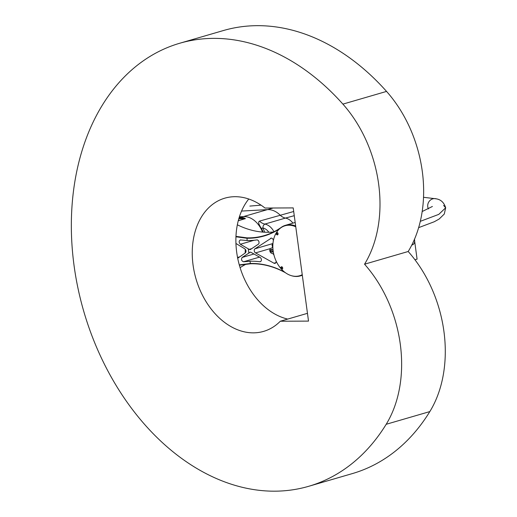 <?xml version="1.0" encoding="UTF-8"?>
<svg xmlns="http://www.w3.org/2000/svg" width="517" height="517" viewBox="0 0 517 517"><rect width="100%" height="100%" fill="white"/><g stroke="black" fill="none" stroke-linecap="round" stroke-linejoin="round"><path stroke-width="0.78" d="M411.81 245.019L412.521 244.812A3.955 2.669 89.7 0 0 414.615 240.166L414.492 239.248M414.66 241.245L417.083 259.153L414.931 259.728M291.607 275.742A26.367 19.097 -106.2 0 0 300.254 275.923A26.367 19.097 -106.2 0 0 302.296 275.147M295.653 226.007A26.367 19.097 -106.2 0 0 285.52 225.289A26.367 19.097 -106.2 0 0 281.287 227.338A106.399 77.052 73.8 0 1 264.219 235.623A106.399 77.052 73.8 0 1 246.997 237.852L235.965 236.366M285.229 225.716A26.037 18.858 73.8 0 1 285.39 225.67A26.037 18.858 73.8 0 1 295.724 226.511M302.245 274.766A26.037 18.858 73.8 0 1 299.944 275.671A26.037 18.858 73.8 0 1 299.782 275.716M276.75 232.482A1.254 0.905 73.8 0 1 276.782 232.469A1.254 0.905 73.8 0 1 278.004 233.419A1.254 0.905 73.8 0 1 277.48 234.873A1.254 0.905 73.8 0 1 277.448 234.886M280.653 268.258A26.037 18.858 73.8 0 1 276 233.303M276.375 232.663A26.037 18.858 73.8 0 1 285.061 225.761A26.037 18.858 73.8 0 1 295.756 226.769M302.238 274.695A26.037 18.858 73.8 0 1 299.621 275.761A26.037 18.858 73.8 0 1 281.468 269.183M235.946 236.799L246.822 238.24A106.728 77.291 -106.2 0 0 279.658 228.76M247.126 240.508A109.035 78.959 -106.2 0 0 256.846 239.927A2.307 1.674 -106.2 0 1 258.881 241.575A2.307 1.674 -106.2 0 1 258.306 244.231L250.635 249.368A2.307 1.674 -106.2 0 1 250.293 249.53A2.307 1.674 -106.2 0 1 249.213 249.375L240.366 244.257C238.68 242.15 238.764 240.722 240.618 239.953L247.126 240.508L246.997 237.852M260.762 261.453L259.793 261.738A109.035 78.959 -106.2 0 0 249.931 261.247L243.572 261.764C241.504 260.956 241.032 259.515 242.15 257.447L250.338 252.16M259.793 261.738A2.307 1.674 -106.2 0 0 260.31 261.699A2.307 1.674 -106.2 0 0 261.389 259.728A2.307 1.674 -106.2 0 0 260.09 257.421L251.036 252.367A2.307 1.674 -106.2 0 0 249.963 252.212A2.307 1.674 -106.2 0 0 249.621 252.374M284.712 272.188A106.728 77.291 -106.2 0 0 250.234 263.508L239.281 264.891M272.95 243.526L254.978 248.787L271.341 238.111M273.338 240.735A2.307 1.674 -106.2 0 0 270.966 238.163A2.307 1.674 -106.2 0 0 270.624 238.318M272.827 246.363A3.296 2.385 73.8 0 1 271.367 248.154A3.296 2.385 73.8 0 1 271.179 248.199A2.637 1.906 -106.2 0 0 271.024 248.238A2.637 1.906 -106.2 0 0 269.835 250.881A2.637 1.906 -106.2 0 0 271.871 253.336A3.296 2.385 73.8 0 1 273.965 255.055M275.884 262.655L273.984 263.211A2.307 1.674 -106.2 0 0 275.063 263.36A2.307 1.674 -106.2 0 0 276.097 261.02M273.984 263.211L255.534 252.903L270.456 248.561M254.978 248.787A2.307 1.674 -106.2 0 0 254.261 250.848A2.307 1.674 -106.2 0 0 255.534 252.903M271.696 252.063A1.318 0.956 73.8 0 1 270.572 250.907A1.318 0.956 73.8 0 1 271.154 249.504A1.318 0.956 73.8 0 1 271.347 249.472L271.832 249.472A1.318 0.956 73.8 0 1 272.957 250.629A1.318 0.956 73.8 0 1 272.375 252.031A1.318 0.956 73.8 0 1 272.181 252.057L272.769 251.747A1.318 0.956 -106.2 0 1 271.755 250.894A1.318 0.956 -106.2 0 1 271.845 249.472M239.365 265.202L250.506 263.773A106.399 77.052 73.8 0 1 285.436 272.73M246.363 264.038A106.399 77.052 -106.2 0 0 240.095 267.664M237.335 224.798A106.399 77.052 -106.2 0 0 273.564 231.965M272.873 243.578A2.307 1.674 -106.2 0 0 272.646 246.939M235.933 243.462L244.767 248.819C246.221 250.196 246.409 251.566 245.323 252.936L237.697 258.242M240.134 239.985L240.618 239.953M245.123 253.072A26.367 19.097 -106.2 0 0 245.22 249.181M281.384 266.785A1.254 0.905 73.8 0 1 281.416 266.772A1.254 0.905 73.8 0 1 282.696 268.006A1.254 0.905 73.8 0 1 282.12 269.176A1.254 0.905 73.8 0 1 282.088 269.189M238.253 220.759L245.401 218.626L243.856 217.831L240.34 217.495L243.429 216.597L239.39 216.823L243.429 216.597A23.401 16.945 73.8 0 1 262.539 232.068A23.401 16.945 -106.2 0 0 243.429 216.597L267.438 209.611L241.555 211.072M293.695 211.498L259.495 221.108C257.938 221.955 258.623 224.443 261.55 228.579A23.401 16.945 73.8 0 1 263.166 232.12M239.022 217.993L245.155 218.678L238.272 220.681M238.938 218.277L243.442 218.252A0.659 0.465 -75.1 0 1 243.856 217.831M292.932 223.131A14.831 10.741 -106.2 0 0 285.449 218.077L294.257 215.679M249.892 206.076A1.978 0.607 -95.2 0 0 249.86 206.083L261.033 205.152L249.892 206.076A1.978 0.607 -95.2 0 1 249.931 206.076M264.691 232.211A24.389 17.662 -106.2 0 0 262.791 227.932L263.295 225.58L264.665 224.139L285.449 218.077A13.183 9.545 73.8 0 1 280.117 215.104A23.401 16.945 73.8 0 0 267.438 209.611A494.401 336.283 -93.2 0 1 273.241 208.002M268.846 232.262A11.536 8.356 73.8 0 0 262.791 227.932L261.55 228.579M259.495 221.108A13.183 9.545 -106.2 0 0 264.82 224.081A14.831 10.741 -106.2 0 1 273.978 231.758M280.304 321.238A69.381 50.239 73.8 0 1 263.605 331.384A69.381 50.239 73.8 0 1 195.982 278.812A69.381 50.239 73.8 0 1 224.83 198.16A69.381 50.239 73.8 0 1 265.001 208.041L293.21 207.905L308.513 321.102L280.304 321.238L307.46 313.328M179.735 43.247L223.389 30.542A230.718 167.081 73.8 0 1 386.548 91.412A115.362 83.541 73.8 0 1 408.191 251.501A115.362 83.541 73.8 0 1 429.834 411.584A230.718 167.081 73.8 0 1 352.348 473.591L308.701 486.297A230.718 167.081 -106.2 0 0 386.186 424.289A115.362 83.541 -106.2 0 0 364.543 264.206A115.362 83.541 -106.2 0 0 342.9 104.117A230.718 167.081 -106.2 0 0 179.735 43.247A230.718 167.081 -106.2 0 0 83.793 311.467A230.718 167.081 -106.2 0 0 308.701 486.297M248.748 199.013A69.381 50.239 -106.2 0 0 240.489 268.905A69.381 50.239 -106.2 0 0 287.717 319.079M364.543 264.206L408.191 251.501M277.112 233.826A0.627 0.452 73.8 0 1 276.479 234.337A0.627 0.452 73.8 0 1 276.356 233.27A0.627 0.452 73.8 0 1 277.112 233.826M277.202 234.918A1.254 0.905 -106.2 0 0 277.416 234.892A1.254 0.905 -106.2 0 0 277.991 233.723A1.254 0.905 -106.2 0 0 276.718 232.488L276.782 232.469M248.806 252.916L248.25 248.839M250.506 263.773L249.931 261.247M272.181 252.057L272.549 251.953M271.179 248.199L271.548 248.089M240.366 244.257L254.138 240.25M251.708 248.651L249.213 249.375M253.976 254.002L242.15 257.447M243.572 261.764L259.547 257.117M239.694 256.826L237.542 257.453M281.351 266.791C280.253 267.916 280.485 268.717 282.049 269.195A1.254 0.905 -106.2 0 0 282.631 268.026A1.254 0.905 -106.2 0 0 281.558 266.766A1.254 0.905 -106.2 0 0 281.351 266.791L281.416 266.772M281.216 267.502A0.627 0.452 73.8 0 1 281.726 268.433A0.627 0.452 73.8 0 1 280.918 268.413A0.627 0.452 73.8 0 1 281.216 267.502M240.024 217.928A0.659 0.439 -93.5 0 1 240.34 217.495L239.151 217.567M238.809 218.71L245.155 218.678A0.659 0.478 -106.2 0 1 245.297 218.704M428.386 208.926A7.051 6.656 -73.9 0 1 427.759 206.813A7.051 6.656 -73.9 0 1 436.329 198.838A7.051 6.656 -73.9 0 1 436.335 198.845A7.051 6.656 -73.9 0 1 436.471 198.883M420.308 221.341L438.797 214.368L445.667 207.789L443.592 205.43M386.186 424.289L429.834 411.584M342.9 104.117L386.548 91.412M277.48 234.873L277.416 234.892C275.768 234.298 275.535 233.497 276.711 232.488M285.39 225.67L285.061 225.761M299.944 275.671L299.621 275.761M300.254 275.923L302.322 275.322M285.52 225.289L295.175 222.478M271.024 248.238L271.606 248.063M423.533 197.3L436.329 198.838M422.208 211.375L422.576 211.382M418.647 227.642L434.293 221.741L439.166 219.027L444.29 214.032L445.667 207.789C444.071 202.619 440.962 199.633 436.335 198.845M422.182 211.531L432.406 206.464"/></g></svg>
